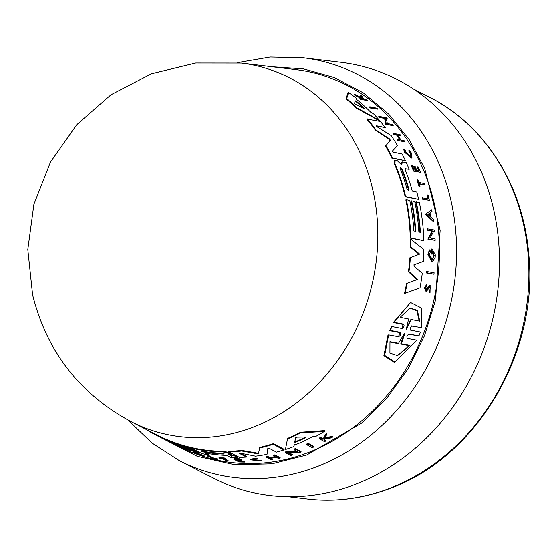 <?xml version="1.0" encoding="UTF-8"?>
<svg xmlns="http://www.w3.org/2000/svg" width="556" height="556" viewBox="0 0 556 556"><rect width="100%" height="100%" fill="white"/><g stroke="black" fill="none" stroke-linecap="round" stroke-linejoin="round"><path stroke-width="0.83" d="M162.387 438.399L197.165 456.295L234.597 464.726L271.905 463.857L306.731 455.03L361.511 423.165L386.517 398.562L407.958 368.927L424.569 335.546L435.543 300.108L440.143 230.24L424.728 168.593L409.327 139.82L388.637 114.029L363.283 92.859L334.378 77.562L303.416 68.847L272.002 66.741M306.634 444.661L306.801 443.98A197.797 171.985 -73 0 0 308.205 443.34L313.73 446.398L313.556 447.087A199.465 173.437 107 0 1 312.159 447.712L306.634 444.661A198.381 172.492 107 0 0 308.031 444.029L308.205 443.34M213.143 457.929A198.777 172.833 -73 0 0 216.791 458.658L217.32 458.929L217.174 459.499L216.652 459.228A199.361 173.347 107 0 1 212.997 458.498L213.143 457.929L208.361 455.496L208.215 456.066L212.997 458.498M217.174 459.499A199.465 173.437 107 0 1 212.316 458.505L207.006 455.802L207.152 455.232A197.846 172.026 -73 0 0 208.361 455.496M218.918 457.949L219.064 457.373A197.846 172.026 -73 0 0 225.145 458.095L225.451 458.895A198.52 172.617 107 0 1 223.095 458.644L227.953 461.119A199.465 173.437 107 0 1 226.737 460.98L221.879 458.498A198.52 172.617 107 0 1 219.37 458.172L218.918 457.949A198.436 172.541 -73 0 0 224.999 458.665L225.451 458.895M224.7 458.818L228.092 460.549L227.953 461.119M251.416 459.624L261.605 460.333L261.452 460.931L251.166 459.902L256.858 459.047L257.24 458.158L250.075 459.235L249.929 459.819L257.094 458.749M323.946 439.303L325.802 440.359L325.628 441.082A199.465 173.437 107 0 1 324.537 441.666L319.297 438.698A198.436 172.541 107 0 0 320.388 438.107L322.41 439.254A198.833 172.881 107 0 0 323.571 438.614L325.35 435.278A198.436 172.541 107 0 0 326.747 434.445L324.579 438.531L332.613 437.072A199.465 173.437 -73 0 1 331.181 437.926L324.259 439.122L323.773 440.025L325.628 441.082M319.297 438.698L319.478 437.982A197.846 172.026 -73 0 0 320.569 437.384L322.591 438.531A198.249 172.374 -73 0 0 323.752 437.885L325.531 434.535A197.846 172.026 -73 0 0 326.935 433.694L326.747 434.445M324.76 437.801L332.801 436.321L332.613 437.072M238.948 460.722L239.9 461.209A198.784 172.846 -73 0 0 244.202 461.292L244.668 461.529L244.522 462.112A199.465 173.437 107 0 1 239.094 461.98L233.791 459.27A198.436 172.541 107 0 0 239.219 459.388L239.671 459.617A198.52 172.617 -73 0 1 235.376 459.541L236.953 460.347A198.826 172.881 107 0 0 241.248 460.431L241.902 460.764A198.958 172.992 -73 0 1 237.607 460.681L239.761 461.786L239.9 461.209M233.791 459.27L233.937 458.693A197.846 172.026 -73 0 0 239.365 458.811L239.671 459.617M236.717 459.576L237.099 459.77A198.242 172.374 -73 0 0 241.394 459.854L242.048 460.187L241.902 460.764M269.966 457.588L269.82 458.193L267.464 456.962A198.436 172.541 107 0 1 266.15 457.185L266.303 456.58A197.846 172.026 -73 0 0 267.61 456.358L269.966 457.588A198.304 172.429 -73 0 0 274.949 456.629M269.82 458.193A198.895 172.937 -73 0 0 275.741 457.039L273.385 455.802L273.538 455.183A197.846 172.026 -73 0 0 274.866 454.891L280.148 457.678L279.995 458.297A199.465 173.437 107 0 1 278.674 458.582L276.054 457.206A198.958 172.992 107 0 1 270.133 458.359L272.753 459.729A199.465 173.437 107 0 1 271.446 459.951L266.15 457.185M271.113 458.186L272.906 459.124L272.753 459.729M289.328 452.931L292.268 454.495L292.108 455.135A199.465 173.437 107 0 1 290.753 455.538L285.207 452.577L297.891 451.826L293.992 449.721A198.381 172.492 -73 0 0 295.354 449.227L300.893 452.223A199.465 173.437 107 0 1 299.531 452.709L298.808 452.32L288.091 452.987L292.108 455.135M285.207 452.577L285.367 451.938L296.855 451.263M293.992 449.721L294.152 449.067A197.797 171.985 -73 0 0 295.514 448.574L301.06 451.569L300.893 452.223M294.326 444.605L294.159 445.266A197.45 171.679 107 0 0 312.548 436.78L315.384 436.655A197.693 171.894 107 0 0 324.454 431.38L324.641 430.622L300.671 432.241L300.497 432.95L324.454 431.38M293.929 446.544A197.693 171.894 107 0 1 285.43 449.54L287.598 438.406A195.024 169.573 -73 0 0 300.671 432.241M195.42 450.707A196.615 170.956 -73 0 0 196.755 451.048L199.291 452.341L199.145 452.911A197.693 171.894 107 0 1 167.134 440.838A197.693 171.894 107 0 1 167.092 440.818M195.9 453.863A199.667 173.611 -73 0 0 378.365 405.115A199.667 173.611 -73 0 0 434.132 203.044A199.667 173.611 -73 0 0 295.604 69.569L241.075 63.023A189.853 165.076 -73 0 1 241.276 63.05A189.853 165.076 -73 0 1 372.798 189.937A189.853 165.076 -73 0 1 313.424 388.456A189.853 165.076 -73 0 1 131.438 421.844A189.853 165.076 -73 0 1 131.258 421.754L157.021 434.987A195.024 169.573 -73 0 0 188.567 446.885L191.396 448.324L191.257 448.894A196.164 170.56 107 0 1 165.347 439.768L166.925 440.574A196.47 170.831 -73 0 0 192.835 449.693L195.351 450.979A196.956 171.255 107 0 1 169.441 441.86L170.706 442.507A197.206 171.47 -73 0 0 196.615 451.618L199.145 452.911M191.306 448.699A195.886 170.317 -73 0 0 192.974 449.123L195.497 450.409L195.351 450.979M183.278 447.976L187.157 449.957L187.018 450.534A199.521 173.479 -73 0 1 185.892 450.054L179.762 447.274A199.521 173.479 107 0 1 178.65 446.732L173.069 443.869L180.318 447.205A198.436 172.541 -73 0 0 181.437 447.677L187.018 450.534M193.912 451.66L204.42 455.983L204.274 456.552A199.521 173.479 107 0 1 202.829 456.135L199.236 454.662A199.145 173.159 107 0 1 195.649 453.515L195.886 453.918A199.521 173.479 107 0 1 194.461 453.418L193.912 451.66M229.614 454.398L235 455.503L237.614 456.851L237.468 457.428L234.854 456.087L228.759 454.641L229.948 454.301L230.08 453.627L228.857 453.001L222.629 451.924A195.615 170.087 -73 0 1 191.195 448.122L191.34 447.552A195.024 169.573 -73 0 0 222.768 451.347L229.002 452.417L230.226 453.05L230.094 453.717M206.797 453.39L208.778 454.398L208.632 454.968A197.693 171.894 107 0 1 201.918 453.578L191.195 448.122M240.199 453.182L246.614 456.497L246.468 457.088A197.693 171.894 107 0 1 239.414 457.4L228.704 451.896A195.615 170.087 -73 0 0 241.7 451.027L256.768 453.647L256.921 453.043L241.846 450.429L241.7 451.027M228.704 451.896L228.85 451.312A195.024 169.573 -73 0 0 241.846 450.429M256.768 453.647L258.54 453.362L259.721 447.413A195.024 169.573 -73 0 0 273.413 443.667L284.137 449.345L283.977 449.985L276.471 452.153L269.34 448.414L267.742 448.699L267.012 454.342A197.693 171.894 107 0 1 255.551 456.205L240.567 453.23L239.365 453.418L246.468 457.088M267.902 448.073L267.012 454.342M411.746 325.865L410.245 327.776L410.432 330.139L420.482 332.071L418.946 335.9L408.208 334.219L408.868 333.975L406.909 335.963L406.985 338.354L416.819 340.209L394.92 361.928L384.641 355.381L388.658 334.914L398.513 336.762C400.515 335.636 401.154 334.177 400.424 332.37L390.326 330.459L391.118 328.506L391.945 326.601L402.009 328.526C403.934 327.414 404.497 325.969 403.698 324.197L393.947 322.313L410.592 302.534L421.538 308.094L421.83 327.706L411.461 326.052L421.83 327.706M394.92 361.935L394.148 362.213L383.883 355.645L387.984 335.164L388.658 334.914M398.555 336.769L399.764 332.613L389.666 330.702L391.292 326.838L391.945 326.601M402.051 328.533L403.058 324.433L393.307 322.549L410.592 302.534M433.951 274.219L426.57 272.996A197.846 172.026 -73 0 0 426.737 271.53L434.104 272.753A199.521 173.479 107 0 1 433.951 274.219L427.112 272.801A198.436 172.541 -73 0 0 427.272 271.328M430.059 291.281L430.129 286.542L426.563 291.24L424.937 287.556L426.612 284.623L426.66 286.09L425.75 287.723L426.667 289.787L428.28 286.632L430.135 285.11L430.024 292.727L430.059 291.281L429.496 291.49L430.539 287.195M430.024 292.727L429.461 292.929L429.496 291.49M426.563 291.24L426 291.448L424.374 287.758L426.612 284.623M433.499 221.121L432.992 221.302L425.403 214.15L431.685 209.765A199.521 173.479 107 0 1 431.984 211.412L430.01 212.851A199.145 173.159 107 0 1 430.678 217L433.27 219.439A199.521 173.479 107 0 1 433.499 221.121L425.903 213.97L425.403 214.15M435.153 240.338L427.856 239.087L432.082 231.143L427.314 230.128A197.846 172.026 -73 0 0 427.196 228.759L434.479 230.017A199.521 173.479 107 0 1 434.597 231.379L433.715 231.192L430.177 237.898L435.091 238.941A199.521 173.479 107 0 1 435.153 240.338L428.37 238.899L432.589 230.955L427.821 229.941A198.436 172.541 -73 0 0 427.703 228.572M434.597 231.379L433.207 231.379M432.617 261.667L432.088 261.862L427.891 254.738L429.288 249.998L429.802 249.804L430.441 251.472L429.461 254.766L432.401 259.701L434.25 255.774L432.631 251.138A199.09 173.104 -73 0 1 432.575 254.029L431.894 253.883A198.978 173.013 107 0 0 431.963 248.859L435.272 254.773A199.521 173.479 -73 0 1 435.202 257.192L432.617 261.667L428.412 254.544L429.802 249.804M432.123 259.77L433.729 255.968L432.902 252.285M432.575 254.029L431.373 254.078A198.395 172.499 -73 0 0 431.442 249.053L431.963 248.859M419.87 232.2A196.615 170.956 -73 0 0 415.756 202.057L419.328 202.53A197.693 171.894 107 0 1 423.825 240.658L410.773 237.892A195.615 170.087 -73 0 0 406.325 199.75L409.758 200.48A196.164 170.56 107 0 1 413.886 230.928L415.805 231.338A196.47 170.831 -73 0 0 411.669 200.89L414.727 201.543A196.956 171.255 107 0 1 418.87 231.991L420.399 232.311A197.206 171.47 -73 0 0 416.256 201.87M423.825 240.658L410.258 238.079A195.024 169.573 -73 0 0 405.824 199.931L406.325 199.75M415.276 231.226A195.886 170.317 -73 0 0 411.169 201.077L411.669 200.89M420.002 287.855L404.483 293.519A195.024 169.573 -73 0 0 406.596 283.456L417.632 279.425L408.987 271.634A195.615 170.087 -73 0 0 410.363 257.588L419.697 254.085L410.808 246.933A195.615 170.087 -73 0 0 410.801 239.198L423.88 249.47A197.693 171.894 107 0 1 423.394 261.41L414.435 264.642L414.018 265.448L414.269 266.4L422.268 273.26A197.693 171.894 107 0 1 420.002 287.855L404.483 293.519M417.083 279.626L408.445 271.835A195.024 169.573 -73 0 0 409.835 257.782L419.168 254.28L410.286 247.128A195.024 169.573 -73 0 0 410.286 239.386L410.801 239.198M423.394 261.41L413.907 264.837M187.094 450.221A199.667 173.611 -73 0 0 194.371 453.272M405.268 168.565L405.199 169.837A196.963 171.262 107 0 1 412.26 191.132L416.819 192.105A197.693 171.894 107 0 1 418.647 199.444L405.143 196.852A195.024 169.573 -73 0 0 394.503 164.041L394.579 160.559L395.087 160.364L395.01 163.853A195.615 170.087 -73 0 1 405.644 196.664L405.143 196.852M389.958 140.605L388.964 139.042L389.499 138.847L390.486 140.411L385.551 145.957A195.024 169.573 -73 0 1 391.848 158.133L405.414 160.705A197.693 171.894 107 0 0 402.12 154.005L393.446 152.177L392.661 151.413L392.578 150.864L397.512 145.644A197.693 171.894 107 0 0 391.118 135.525L377.329 126.935L376.461 125.851M410.96 156.868L410.536 153.546L408.604 150.933L409.133 150.739L411.058 153.352L411.245 156.813L405.866 152.254L405.074 149.974L404.191 149.244L405.199 152.115L411.947 157.848L411.732 153.491L409.299 150.21L409.133 150.739M411.947 157.848L411.426 158.036L404.678 152.309L403.67 149.439L404.191 149.244M235.132 455.572L234.986 456.156M302.902 57.706A213.309 185.475 -73 0 1 450.902 200.306A213.309 185.475 -73 0 1 314.369 467.659A213.309 185.475 -73 0 1 179.518 460.771L213.539 478.243A220.148 191.417 -73 0 0 424.673 439.726A220.148 191.417 -73 0 0 493.617 209.431A220.148 191.417 -73 0 0 340.877 62.272L302.902 57.706L270.167 56.997L237.447 62.619M355.534 100.893L356.702 101.47A196.963 171.255 107 0 1 364.527 108.531L364.416 108.893L354.707 103.784L354.401 103.36L355.562 100.872M224.026 453.745L223.262 454.092A196.476 170.831 107 0 1 203.593 451.986C201.133 451.375 200.612 451.111 202.016 451.187A196.171 170.567 -73 0 0 221.684 453.286L224.207 453.932M305.953 437.002L305.765 437.614A196.963 171.255 107 0 1 295.861 442.201L294.722 442.208L295.542 437.767L296.862 437.155L305.953 437.002M401.335 164.639L401.842 162.116L402.356 161.928L401.724 164.771M402.356 161.928L406.276 162.581A197.693 171.894 -73 0 1 409.174 169.33L405.011 168.739M388.964 139.042L375.495 130.243A195.024 169.573 -73 0 0 366.682 119.019L380.408 121.437L385.343 127.546L376.627 125.788L376.669 126.323M385.343 127.546L376.071 125.99M379.449 120.304L378.879 120.513L356.479 108.17A195.024 169.573 -73 0 0 346.061 98.926L347.868 92.803L348.542 92.56A197.693 171.894 107 0 1 356.535 98.412L356.257 99.149A197.45 171.679 107 0 1 370.769 112.256L373.458 113.709A197.693 171.894 107 0 1 379.449 120.304L357.077 107.947A195.615 170.087 -73 0 0 346.694 98.69L348.542 92.56M387.219 118.636L386.323 118.456L387.323 123.481L392.307 124.502A199.465 173.437 107 0 1 393.196 125.593L385.767 124.391L384.599 118.435L379.741 117.448A197.797 171.985 -73 0 0 378.775 116.399L386.26 117.58A199.465 173.437 107 0 1 387.219 118.636L385.746 118.664M397.929 140.758A197.846 172.026 -73 0 0 397.192 139.612L397.728 139.41A198.436 172.541 107 0 1 398.464 140.557L404.956 141.912L398.464 140.557M399.847 139.855A198.304 172.429 -73 0 0 396.623 135.094L393.724 134.496A197.846 172.026 -73 0 0 392.925 133.37L399.979 134.517A199.465 173.437 107 0 1 400.779 135.643L397.554 134.976A198.958 172.992 107 0 1 401.001 140.098L404.219 140.765A199.465 173.437 107 0 1 404.956 141.912M400.779 135.643L397.811 135.337M418.835 170.921A198.784 172.846 -73 0 0 417.174 167.008L418.258 166.939A199.465 173.437 107 0 1 420.503 172.304L414.053 170.935A198.436 172.541 107 0 0 411.801 165.57L412.35 165.688A198.52 172.617 -73 0 1 414.144 169.921L416.069 170.331A198.826 172.881 107 0 0 414.276 166.098L415.061 166.265A198.958 172.992 -73 0 1 416.854 170.497L419.474 171.053A199.375 173.354 -73 0 0 417.688 166.821M420.503 172.304L413.546 171.123A197.846 172.026 -73 0 0 411.294 165.757L411.801 165.57M415.422 170.192A198.242 172.374 -73 0 0 413.761 166.286L414.276 166.098M360.997 97.502L360.17 95.5L360.83 95.257A199.465 173.437 -73 0 1 362.109 96.167L362.957 98.502L366.946 99.795A199.465 173.437 107 0 1 367.87 100.525L360.566 99.468A197.846 172.026 -73 0 0 359.635 98.746L360.274 98.509A198.436 172.541 107 0 1 361.198 99.232L360.566 99.468M361.588 98.759A198.249 172.374 -73 0 0 361.212 98.475L355.284 95.521A197.846 172.026 -73 0 0 354.026 94.631L354.693 94.388A198.436 172.541 107 0 1 355.937 95.278L361.852 98.238A198.833 172.881 107 0 1 362.853 99.01L360.274 98.509M408.604 150.933L409.299 150.21M425.062 184.933L419.168 183.675A198.52 172.617 107 0 1 420.002 186.309L418.953 186.378A197.846 172.026 -73 0 0 416.882 180.033L417.931 179.963A198.52 172.617 107 0 1 418.751 182.403L424.652 183.661A199.465 173.437 107 0 1 425.062 184.933L418.668 183.855M427.849 198.812A198.777 172.833 -73 0 0 426.911 195.142L427.411 194.961A199.361 173.347 107 0 1 428.426 198.937L422.122 197.88A197.846 172.026 -73 0 1 422.442 199.208L422.942 199.02A198.436 172.541 -73 0 0 422.623 197.693M427.411 194.961L428.05 195.093A199.465 173.437 107 0 1 429.378 200.396L422.442 199.208M369.851 106.78L376.808 108.156A199.465 173.437 107 0 1 377.892 109.164L370.338 108.01A197.797 171.985 -73 0 0 369.247 107.002L369.851 106.78A198.381 172.492 107 0 1 370.942 107.788L370.338 108.01M375.495 130.243L376.044 130.041A195.615 170.087 -73 0 0 367.245 118.81M389.499 138.847L376.044 130.041M385.551 145.957L390.486 140.411M391.848 158.133L392.362 157.946A195.615 170.087 -73 0 0 386.072 145.762M405.414 160.705L392.362 157.946M410.286 247.128L410.808 246.933M419.168 254.28L419.697 254.085M409.835 257.782L410.363 257.588M408.445 271.835L408.987 271.634M405.053 293.311A195.615 170.087 -73 0 0 407.152 283.247M401.286 164.437L401.793 164.249L401.084 164.381L397.248 160.656L395.087 160.364M418.647 199.444L405.644 196.664M409.174 169.33L405.102 168.704M410.258 238.079L410.773 237.892M346.061 98.926L346.694 98.69M356.479 108.17L357.077 107.947M431.373 254.078L431.894 253.883M379.741 117.448L380.318 117.24A198.381 172.492 -73 0 0 379.352 116.19M384.599 118.435L385.176 118.219L380.318 117.24M385.767 124.391L386.323 124.183L385.176 118.219M393.196 125.593L386.323 124.183M427.314 230.128L427.821 229.941M432.082 231.143L432.589 230.955M427.856 239.087L428.37 238.899M425.903 213.97L431.685 209.765M396.623 135.094L397.165 134.893A198.895 172.937 -73 0 1 400.619 140.015L397.728 139.41M393.724 134.496L394.267 134.295A198.436 172.541 -73 0 0 393.474 133.169M397.165 134.893L394.267 134.295M413.546 171.123L414.053 170.935M427.321 289.134L430.135 285.11M360.83 95.257L361.893 97.96L354.693 94.388M355.284 95.521L355.937 95.278M361.212 98.475L361.852 98.238M367.87 100.525L361.198 99.232M418.953 186.378L419.453 186.19A198.436 172.541 -73 0 0 417.382 179.852M420.002 186.309L419.453 186.19M429.378 200.396L422.942 199.02M426.57 272.996L427.112 272.801M377.892 109.164L370.942 107.788M393.307 322.549L393.947 322.313M402.356 328.485L402.009 328.526M389.666 330.702L390.326 330.459M398.867 336.714L398.513 336.762M408.514 334.017L418.946 335.9M273.413 443.667L273.253 444.307L283.977 449.985M259.569 448.032A195.615 170.087 -73 0 0 273.253 444.307M208.632 454.968L204.872 453.05A196.963 171.262 107 0 0 225.361 455.364L227.599 455.802L230.608 457.345A197.693 171.894 -73 0 0 237.468 457.428M229.927 454.426L229.781 455.003M229.948 454.301L230.226 453.05M193.773 452.23L204.274 456.552M181.534 447.309L181.437 447.677M155.492 434.208L155.353 434.778A195.615 170.087 -73 0 1 149.362 431.442L149.446 431.095M155.353 434.778L156.382 435.285M196.755 451.048L196.615 451.618M192.974 449.123L192.835 449.693M188.567 446.885L188.421 447.455L191.257 448.894M156.521 434.729L156.375 435.313A195.615 170.087 -73 0 0 156.771 435.522A195.615 170.087 -73 0 0 188.421 447.455M287.431 439.08A195.615 170.087 -73 0 0 300.497 432.95M295.514 448.574L295.354 449.227M267.61 456.358L267.464 456.962M274.866 454.891L274.713 455.51L279.995 458.297M273.385 455.802A198.436 172.541 -73 0 0 274.713 455.51M241.394 459.854L241.248 460.431M237.099 459.77L236.953 460.347M239.365 458.811L239.219 459.388M244.202 461.292L244.522 462.112M239.761 461.786A199.375 173.354 -73 0 0 244.056 461.869M325.531 434.535L325.35 435.278M323.752 437.885L323.571 438.614M322.591 438.531L322.41 439.254M320.569 437.384L320.388 438.107M260.479 460.187L260.326 460.778M261.452 460.931L249.929 459.819M225.145 458.095L224.999 458.665M216.791 458.658L216.652 459.228M207.006 455.802A198.436 172.541 -73 0 0 208.215 456.066M308.031 444.029L313.556 447.087M400.049 168.364L400.125 167.029L401.967 168.767A196.476 170.831 107 0 1 408.834 189.137L408.584 190.534L406.922 188.734A196.171 170.567 -73 0 0 400.049 168.364M364.062 108.705L364.527 108.531L364.416 108.893M427.884 214.394L429.677 213.094A199.083 173.104 107 0 1 430.233 216.583L427.884 214.394M404.719 334.045L401.383 343.816L409.967 345.408L397.575 355.59L389.916 353.157L389.958 341.711L398.555 343.295L404.511 333.19L404.719 334.045L404.059 334.288L400.695 344.074L401.383 343.816M400.139 317.358L409.911 308.149L417.361 310.317L419.773 321.201L411.315 319.547L406.276 329.319L408.604 319.019L400.139 317.358M201.112 451.159L202.016 451.187M195.406 453.064L198.631 454.412A199.083 173.104 107 0 1 195.615 453.446L195.406 453.064M306.196 437.044L305.765 437.614L305.918 437.002M408.834 189.137L408.333 189.325A195.886 170.324 -73 0 0 401.46 168.954L400.341 167.439M363.673 108.503A196.372 170.748 -73 0 0 356.076 101.699L356.702 101.47M429.614 216.006A198.499 172.596 -73 0 0 429.204 213.435M409.967 345.408L409.279 345.665L400.695 344.074M398.555 343.295L397.86 343.552L389.263 341.968M397.206 355.722L409.279 345.665M411.315 319.547L410.696 319.776L406.29 328.86L406.929 328.617M419.175 321.083L416.944 310.797L410.05 308.135M208.5 452.167A195.886 170.324 -73 0 0 223.324 453.508M295.716 437.085L294.888 441.533L296.028 441.52A196.372 170.748 -73 0 0 305.737 437.009M430.295 97.627C485.027 125.163 523.015 185.641 528.659 253.3C539.41 352.254 476.263 458.589 388.088 489.12C361.442 498.878 334.559 502.172 307.426 499.003A212.413 184.689 -73 0 0 387.289 489.197A212.413 184.689 -73 0 0 527.463 299.469A212.413 184.689 -73 0 0 430.295 97.627L413.31 88.904M226.799 452.375L228.801 454.141M229.781 454.989L231.949 456.803M394.503 164.041L395.01 163.853M428.28 286.632L428.829 286.43M403.058 324.433L403.698 324.197M399.764 332.613L400.424 332.37M229.002 452.417L228.857 453.001M222.768 451.347L222.629 451.924M401.46 168.954L401.967 168.767M203.593 451.986L203.725 451.472M223.401 453.529L223.262 454.092M294.888 441.533L294.722 442.208M296.028 441.52L295.861 442.201M179.518 460.771L151.996 443.035L128.026 420.058M131.438 421.844C79.765 394.072 46.815 351.733 32.589 294.819L27.8 249.519L33.888 204.386L50.513 161.977L76.721 124.725L111.026 94.749L151.461 73.774L195.726 63.002L241.276 63.05M230.518 453.432L230.379 454.016M156.771 435.522L167.134 440.838M307.426 499.003L288.467 496.723"/></g></svg>

